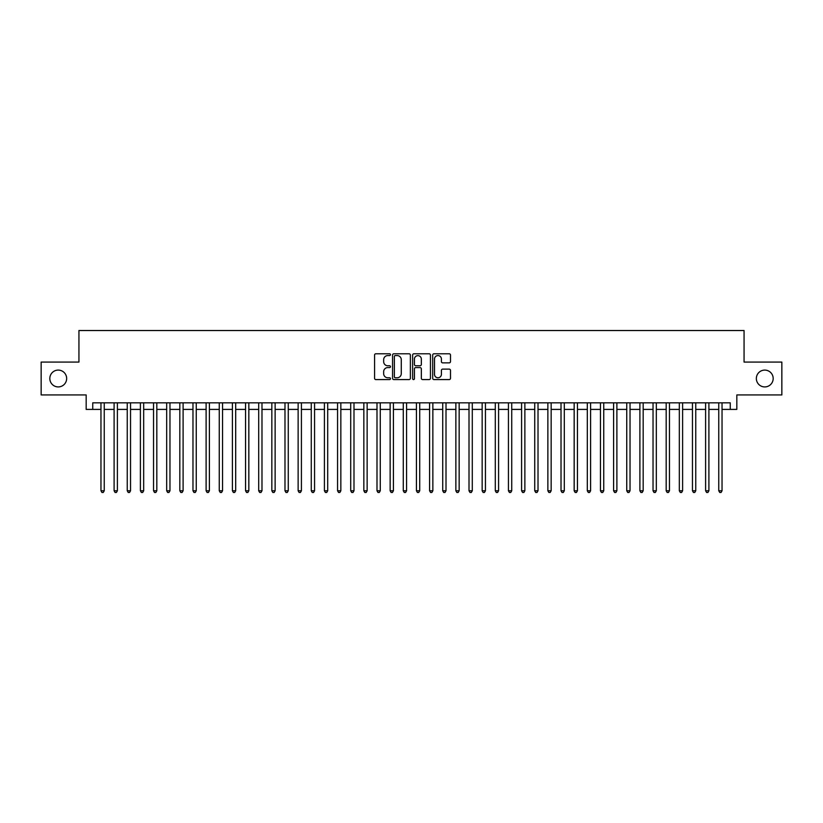 <?xml version="1.0" encoding="UTF-8"?>
<svg xmlns="http://www.w3.org/2000/svg" width="823" height="823" viewBox="0 0 823 823"><rect width="100%" height="100%" fill="white"/><g stroke="black" fill="none" stroke-linecap="round" stroke-linejoin="round"><path stroke-width="1.23" d="M390.472 354.682A0.905 0.905 0 0 0 389.567 353.777L375.854 353.777A1.286 1.286 0 0 0 374.568 355.063L374.568 378.292A1.286 1.286 0 0 0 375.854 379.578L389.567 379.578A0.905 0.905 0 0 0 390.472 378.673A0.905 0.905 0 0 0 389.567 377.778L387.787 377.778A4.125 4.125 0 0 1 383.662 373.642L383.662 371.708A4.125 4.125 0 0 1 387.787 367.583L389.567 367.583A0.905 0.905 0 0 0 390.472 366.677A0.905 0.905 0 0 0 389.567 365.772L387.787 365.772A4.125 4.125 0 0 1 383.662 361.647L383.662 359.713A4.125 4.125 0 0 1 387.787 355.577L389.567 355.577A0.905 0.905 0 0 0 390.472 354.682M756.347 378.508A8.415 8.415 0 0 0 764.762 386.923A8.415 8.415 0 0 0 773.178 378.508A8.415 8.415 0 0 0 764.762 370.093A8.415 8.415 0 0 0 756.347 378.508M49.822 378.508A8.415 8.415 0 0 0 58.238 386.923A8.415 8.415 0 0 0 66.653 378.508A8.415 8.415 0 0 0 58.238 370.093A8.415 8.415 0 0 0 49.822 378.508M449.204 362.871A1.286 1.286 0 0 0 450.5 361.585L450.5 355.063A1.286 1.286 0 0 0 449.204 353.777L433.978 353.777A1.286 1.286 0 0 0 432.692 355.063L432.692 378.292A1.286 1.286 0 0 0 433.978 379.578L449.204 379.578A1.286 1.286 0 0 0 450.5 378.292L450.5 370.422A1.286 1.286 0 0 0 449.204 369.126L442.692 369.126A1.286 1.286 0 0 0 441.406 370.422L441.406 374.321A3.446 3.446 0 0 1 437.949 377.778A3.446 3.446 0 0 1 434.503 374.321L434.503 359.034A3.446 3.446 0 0 1 437.949 355.577A3.446 3.446 0 0 1 441.406 359.034L441.406 361.585A1.286 1.286 0 0 0 442.692 362.871L449.204 362.871M92.742 409.401L92.742 402.828L730.258 402.828L730.258 409.401L736.832 409.401L736.832 394.937L781.85 394.937L781.85 362.079L744.064 362.079L744.064 330.527L78.936 330.527L78.936 362.079L41.15 362.079L41.15 394.937L86.168 394.937L86.168 409.401L100.962 409.401M410.368 355.063A1.286 1.286 0 0 0 409.082 353.777L393.857 353.777A1.286 1.286 0 0 0 392.561 355.063L392.561 378.292A1.286 1.286 0 0 0 393.857 379.578L409.082 379.578A1.286 1.286 0 0 0 410.368 378.292L410.368 355.063M413.918 353.777L429.143 353.777A1.286 1.286 0 0 1 430.439 355.063L430.439 378.292A1.286 1.286 0 0 1 429.143 379.578L422.631 379.578A1.286 1.286 0 0 1 421.335 378.292L421.335 368.869A1.286 1.286 0 0 0 420.049 367.583L415.728 367.583A1.286 1.286 0 0 0 414.432 368.869L414.432 378.673A0.905 0.905 0 0 1 413.537 379.578A0.905 0.905 0 0 1 412.632 378.673L412.632 355.063A1.286 1.286 0 0 1 413.918 353.777M104.243 409.401L114.099 409.401M117.391 409.401L127.246 409.401M130.538 409.401L140.394 409.401M143.675 409.401L153.541 409.401M156.823 409.401L166.678 409.401M169.97 409.401L179.826 409.401M183.107 409.401L192.973 409.401M196.255 409.401L206.11 409.401M209.402 409.401L219.257 409.401M222.549 409.401L232.405 409.401M235.687 409.401L245.552 409.401M248.834 409.401L258.689 409.401M261.981 409.401L271.837 409.401M275.129 409.401L284.984 409.401M288.266 409.401L298.132 409.401M301.413 409.401L311.269 409.401M314.561 409.401L324.416 409.401M327.698 409.401L337.564 409.401M340.845 409.401L350.711 409.401M353.993 409.401L363.848 409.401M367.14 409.401L376.996 409.401M380.277 409.401L390.143 409.401M393.425 409.401L403.28 409.401M406.572 409.401L416.428 409.401M419.72 409.401L429.575 409.401M432.857 409.401L442.723 409.401M446.004 409.401L455.86 409.401M459.152 409.401L469.007 409.401M472.289 409.401L482.155 409.401M485.436 409.401L495.302 409.401M498.584 409.401L508.439 409.401M511.731 409.401L521.587 409.401M524.868 409.401L534.734 409.401M538.016 409.401L547.871 409.401M551.163 409.401L561.019 409.401M564.311 409.401L574.166 409.401M577.448 409.401L587.313 409.401M590.595 409.401L600.451 409.401M603.743 409.401L613.598 409.401M616.89 409.401L626.745 409.401M630.027 409.401L639.893 409.401M643.175 409.401L653.03 409.401M656.322 409.401L666.177 409.401M669.459 409.401L679.325 409.401M682.606 409.401L692.462 409.401M695.754 409.401L705.609 409.401M708.901 409.401L718.757 409.401M722.038 409.401L730.258 409.401M395.277 355.577A0.905 0.905 0 0 0 394.371 356.482L394.371 376.872A0.905 0.905 0 0 0 395.277 377.778L397.149 377.778A4.125 4.125 0 0 0 401.274 373.642L401.274 359.713A4.125 4.125 0 0 0 397.149 355.577L395.277 355.577M421.335 359.095A3.446 3.446 0 0 0 417.889 355.649A3.446 3.446 0 0 0 414.432 359.095L414.432 364.486A1.286 1.286 0 0 0 415.728 365.772L420.049 365.772A1.286 1.286 0 0 0 421.335 364.486L421.335 359.095M104.243 402.828L104.243 490.765L100.962 490.765L100.962 402.828M104.243 490.765L103.256 492.473L101.939 492.473L100.962 490.765M117.391 402.828L117.391 490.765L114.099 490.765L114.099 402.828M117.391 490.765L116.403 492.473L115.086 492.473L114.099 490.765M130.538 402.828L130.538 490.765L127.246 490.765L127.246 402.828M130.538 490.765L129.55 492.473L128.234 492.473L127.246 490.765M143.675 402.828L143.675 490.765L140.394 490.765L140.394 402.828M143.675 490.765L142.688 492.473L141.381 492.473L140.394 490.765M156.823 402.828L156.823 490.765L153.541 490.765L153.541 402.828M156.823 490.765L155.835 492.473L154.518 492.473L153.541 490.765M169.97 402.828L169.97 490.765L166.678 490.765L166.678 402.828M169.97 490.765L168.982 492.473L167.666 492.473L166.678 490.765M183.107 402.828L183.107 490.765L179.826 490.765L179.826 402.828M183.107 490.765L182.13 492.473L180.813 492.473L179.826 490.765M196.255 402.828L196.255 490.765L192.973 490.765L192.973 402.828M196.255 490.765L195.267 492.473L193.961 492.473L192.973 490.765M209.402 402.828L209.402 490.765L206.11 490.765L206.11 402.828M209.402 490.765L208.414 492.473L207.098 492.473L206.11 490.765M222.549 402.828L222.549 490.765L219.257 490.765L219.257 402.828M222.549 490.765L221.562 492.473L220.245 492.473L219.257 490.765M235.687 402.828L235.687 490.765L232.405 490.765L232.405 402.828M235.687 490.765L234.709 492.473L233.393 492.473L232.405 490.765M248.834 402.828L248.834 490.765L245.552 490.765L245.552 402.828M248.834 490.765L247.846 492.473L246.54 492.473L245.552 490.765M261.981 402.828L261.981 490.765L258.689 490.765L258.689 402.828M261.981 490.765L260.994 492.473L259.677 492.473L258.689 490.765M275.129 402.828L275.129 490.765L271.837 490.765L271.837 402.828M275.129 490.765L274.141 492.473L272.825 492.473L271.837 490.765M288.266 402.828L288.266 490.765L284.984 490.765L284.984 402.828M288.266 490.765L287.278 492.473L285.972 492.473L284.984 490.765M301.413 402.828L301.413 490.765L298.132 490.765L298.132 402.828M301.413 490.765L300.426 492.473L299.109 492.473L298.132 490.765M314.561 402.828L314.561 490.765L311.269 490.765L311.269 402.828M314.561 490.765L313.573 492.473L312.256 492.473L311.269 490.765M327.698 402.828L327.698 490.765L324.416 490.765L324.416 402.828M327.698 490.765L326.721 492.473L325.404 492.473L324.416 490.765M340.845 402.828L340.845 490.765L337.564 490.765L337.564 402.828M340.845 490.765L339.858 492.473L338.551 492.473L337.564 490.765M353.993 402.828L353.993 490.765L350.711 490.765L350.711 402.828M353.993 490.765L353.005 492.473L351.688 492.473L350.711 490.765M367.14 402.828L367.14 490.765L363.848 490.765L363.848 402.828M367.14 490.765L366.153 492.473L364.836 492.473L363.848 490.765M380.277 402.828L380.277 490.765L376.996 490.765L376.996 402.828M380.277 490.765L379.3 492.473L377.983 492.473L376.996 490.765M393.425 402.828L393.425 490.765L390.143 490.765L390.143 402.828M393.425 490.765L392.437 492.473L391.131 492.473L390.143 490.765M406.572 402.828L406.572 490.765L403.28 490.765L403.28 402.828M406.572 490.765L405.585 492.473L404.268 492.473L403.28 490.765M419.72 402.828L419.72 490.765L416.428 490.765L416.428 402.828M419.72 490.765L418.732 492.473L417.415 492.473L416.428 490.765M432.857 402.828L432.857 490.765L429.575 490.765L429.575 402.828M432.857 490.765L431.869 492.473L430.563 492.473L429.575 490.765M446.004 402.828L446.004 490.765L442.723 490.765L442.723 402.828M446.004 490.765L445.017 492.473L443.7 492.473L442.723 490.765M459.152 402.828L459.152 490.765L455.86 490.765L455.86 402.828M459.152 490.765L458.164 492.473L456.847 492.473L455.86 490.765M472.289 402.828L472.289 490.765L469.007 490.765L469.007 402.828M472.289 490.765L471.312 492.473L469.995 492.473L469.007 490.765M485.436 402.828L485.436 490.765L482.155 490.765L482.155 402.828M485.436 490.765L484.449 492.473L483.142 492.473L482.155 490.765M498.584 402.828L498.584 490.765L495.302 490.765L495.302 402.828M498.584 490.765L497.596 492.473L496.279 492.473L495.302 490.765M511.731 402.828L511.731 490.765L508.439 490.765L508.439 402.828M511.731 490.765L510.744 492.473L509.427 492.473L508.439 490.765M524.868 402.828L524.868 490.765L521.587 490.765L521.587 402.828M524.868 490.765L523.891 492.473L522.574 492.473L521.587 490.765M538.016 402.828L538.016 490.765L534.734 490.765L534.734 402.828M538.016 490.765L537.028 492.473L535.722 492.473L534.734 490.765M551.163 402.828L551.163 490.765L547.871 490.765L547.871 402.828M551.163 490.765L550.175 492.473L548.859 492.473L547.871 490.765M564.311 402.828L564.311 490.765L561.019 490.765L561.019 402.828M564.311 490.765L563.323 492.473L562.006 492.473L561.019 490.765M577.448 402.828L577.448 490.765L574.166 490.765L574.166 402.828M577.448 490.765L576.46 492.473L575.154 492.473L574.166 490.765M590.595 402.828L590.595 490.765L587.313 490.765L587.313 402.828M590.595 490.765L589.607 492.473L588.291 492.473L587.313 490.765M603.743 402.828L603.743 490.765L600.451 490.765L600.451 402.828M603.743 490.765L602.755 492.473L601.438 492.473L600.451 490.765M616.89 402.828L616.89 490.765L613.598 490.765L613.598 402.828M616.89 490.765L615.902 492.473L614.586 492.473L613.598 490.765M630.027 402.828L630.027 490.765L626.745 490.765L626.745 402.828M630.027 490.765L629.039 492.473L627.733 492.473L626.745 490.765M643.175 402.828L643.175 490.765L639.893 490.765L639.893 402.828M643.175 490.765L642.187 492.473L640.87 492.473L639.893 490.765M656.322 402.828L656.322 490.765L653.03 490.765L653.03 402.828M656.322 490.765L655.334 492.473L654.018 492.473L653.03 490.765M669.459 402.828L669.459 490.765L666.177 490.765L666.177 402.828M669.459 490.765L668.482 492.473L667.165 492.473L666.177 490.765M682.606 402.828L682.606 490.765L679.325 490.765L679.325 402.828M682.606 490.765L681.619 492.473L680.312 492.473L679.325 490.765M695.754 402.828L695.754 490.765L692.462 490.765L692.462 402.828M695.754 490.765L694.766 492.473L693.45 492.473L692.462 490.765M708.901 402.828L708.901 490.765L705.609 490.765L705.609 402.828M708.901 490.765L707.914 492.473L706.597 492.473L705.609 490.765M722.038 402.828L722.038 490.765L718.757 490.765L718.757 402.828M722.038 490.765L721.061 492.473L719.744 492.473L718.757 490.765"/></g></svg>
